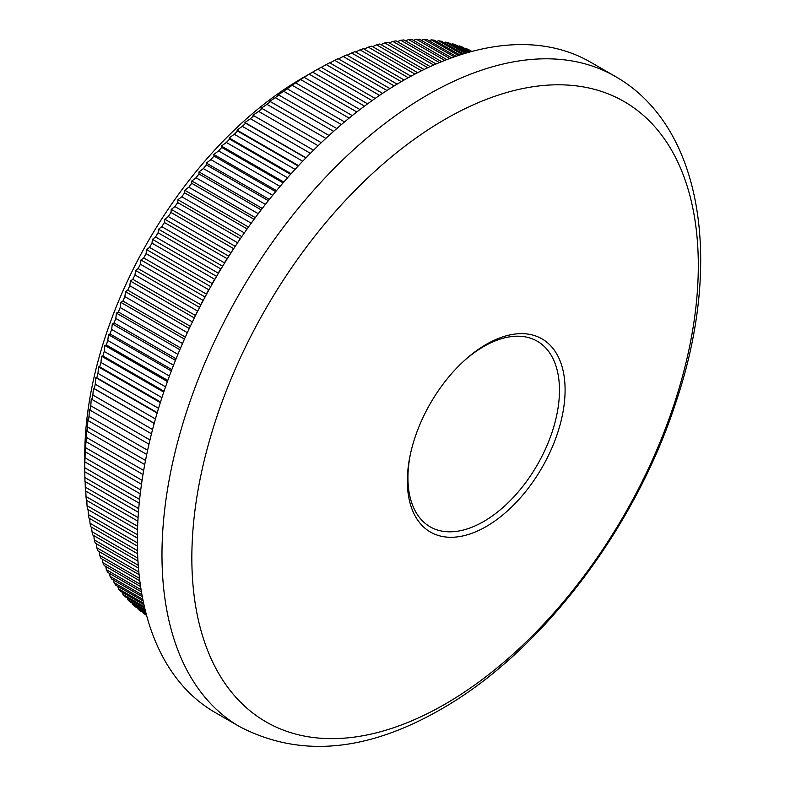 <?xml version="1.0" encoding="UTF-8"?>
<svg xmlns="http://www.w3.org/2000/svg" width="785" height="785" viewBox="0 0 785 785"><rect width="100%" height="100%" fill="white"/><g stroke="black" fill="none" stroke-linecap="round" stroke-linejoin="round"><path stroke-width="1.18" d="M486.219 344.399A111.539 64.399 -60 0 1 565.092 389.929A111.539 64.399 -60 0 1 486.219 526.539A111.539 64.399 -60 0 1 407.346 480.999A111.539 64.399 -60 0 1 410.3 454.623A111.539 64.399 -60 0 1 464.848 360.138A111.539 64.399 -60 0 1 486.219 344.399M410.545 453.514A107.143 61.858 120 0 0 430.131 526.804A107.143 61.858 120 0 0 483.697 521.495A107.143 61.858 120 0 0 553.7 427.079A107.143 61.858 120 0 0 537.274 341.22A107.143 61.858 120 0 0 483.697 346.528A107.143 61.858 120 0 0 464.004 360.914M445.075 119.31A358.127 206.759 120 0 0 191.844 557.919A358.127 206.759 120 0 0 445.075 704.125A358.127 206.759 120 0 0 698.307 265.516A358.127 206.759 120 0 0 445.075 119.31M139.612 499.407L84.77 467.742A325.863 188.135 120 0 0 84.76 469.754L84.76 455.29A308.152 177.91 -60 0 1 302.657 77.882L317.699 69.208A325.863 188.135 120 0 1 321.173 67.275L375.142 98.439M146.491 615.057L143.733 613.468A325.863 188.135 120 0 0 146.069 615.077L146.579 615.371M143.733 613.468L143.527 612.82M146.177 613.87L138.16 609.248A325.863 188.135 120 0 0 140.407 611.015L146.324 614.429M138.16 609.248L137.875 608.247M145.716 612.094L132.832 604.656A325.863 188.135 120 0 0 134.971 606.569L145.922 612.889M132.832 604.656L132.469 603.312M145.117 609.729L127.749 599.701A325.863 188.135 120 0 0 129.79 601.761L145.372 610.759M127.749 599.701L127.327 598.013M144.42 606.795L122.921 594.382A325.863 188.135 120 0 0 124.864 596.59L144.715 608.051M122.921 594.382L122.46 592.371M143.645 603.302L118.368 588.711A325.863 188.135 120 0 0 120.193 591.066L143.969 604.793M118.368 588.711L117.868 586.395M142.811 599.289L114.07 582.696A325.863 188.135 120 0 0 115.787 585.188L143.155 600.986M114.07 582.696L113.56 580.076M141.957 594.765L110.057 576.347A325.863 188.135 120 0 0 111.656 578.977L142.301 596.669M110.057 576.347L109.527 573.433M141.104 589.751L106.318 569.674A325.863 188.135 120 0 0 107.8 572.432L141.447 591.851M106.318 569.674L105.798 566.466M140.28 584.276L102.864 562.678A325.863 188.135 120 0 0 104.238 565.563L140.603 586.562M102.864 562.678L102.354 559.195M139.514 578.359L99.695 555.368A325.863 188.135 120 0 0 100.951 558.38L139.818 580.821M99.695 555.368L99.214 551.619M138.827 572.02L96.83 547.773A325.863 188.135 120 0 0 97.958 550.903L139.092 574.649M96.83 547.773L96.369 543.76M138.248 565.279L94.259 539.874A325.863 188.135 120 0 0 95.27 543.132L138.474 568.075M94.259 539.874L93.827 535.625M137.807 558.164L91.992 531.71A325.863 188.135 120 0 0 92.875 535.076L137.974 561.108M91.992 531.71L91.6 527.216M137.503 550.687L90.03 523.271A325.863 188.135 120 0 0 90.785 526.745L137.611 553.778M90.03 523.271L89.686 518.551M137.365 542.877L88.371 514.587A325.863 188.135 120 0 0 89.009 518.159L137.395 546.095M88.371 514.587L88.077 509.642M137.404 534.742L87.027 505.658A325.863 188.135 120 0 0 87.537 509.328L137.365 538.088M87.027 505.658L86.792 500.496M137.64 526.313L85.987 496.493A325.863 188.135 120 0 0 86.37 500.251L137.522 529.777M85.987 496.493L85.81 491.125M138.082 517.6L85.271 487.112A325.863 188.135 120 0 0 85.526 490.959L137.875 521.181M85.271 487.112L85.153 481.548M138.729 508.631L84.859 477.525A325.863 188.135 120 0 0 84.986 481.45L138.435 512.311M84.859 477.525L84.809 471.775M84.76 469.754A325.863 188.135 120 0 0 84.77 471.756L139.23 503.195M84.77 467.742L84.859 461.865A325.863 188.135 120 0 1 84.986 457.783L85.271 451.807A325.863 188.135 120 0 1 85.526 447.666L85.987 441.592A325.863 188.135 120 0 1 86.37 437.392L86.644 429.935L87.027 431.24A325.863 188.135 120 0 1 87.537 426.971L87.881 419.681L88.371 420.75A325.863 188.135 120 0 1 89.009 416.442L89.412 409.309L90.03 410.143A325.863 188.135 120 0 1 90.785 405.796L91.246 398.839L91.992 399.447A325.863 188.135 120 0 1 92.875 395.061L93.386 388.281L94.259 388.653A325.863 188.135 120 0 1 95.27 384.238L95.819 377.644L96.83 377.801A325.863 188.135 120 0 1 97.958 373.356L98.547 366.958L99.695 366.88A325.863 188.135 120 0 1 100.951 362.425L101.569 356.213L102.864 355.929A325.863 188.135 120 0 1 104.238 351.454L104.876 345.449L106.318 344.949A325.863 188.135 120 0 1 107.8 340.464L108.458 334.665L110.057 333.949A325.863 188.135 120 0 1 111.656 329.474L112.314 323.881L114.07 322.959A325.863 188.135 120 0 1 115.787 318.484L116.445 313.117L118.368 311.988A325.863 188.135 120 0 1 120.193 307.524L120.851 302.372L122.921 301.057A325.863 188.135 120 0 1 124.864 296.612L125.502 291.677L127.749 290.165A325.863 188.135 120 0 1 129.79 285.74L130.418 281.04L132.832 279.342A325.863 188.135 120 0 1 134.971 274.946L135.569 270.472L138.16 268.598A325.863 188.135 120 0 1 140.407 264.241L140.966 259.992L143.733 257.941A325.863 188.135 120 0 1 146.069 253.624L146.599 249.61L149.542 247.393A325.863 188.135 120 0 1 151.966 243.134L152.447 239.356L155.567 236.972A325.863 188.135 120 0 1 158.089 232.762L158.521 229.22L161.818 226.679A325.863 188.135 120 0 1 164.428 222.528L164.791 219.231L168.284 216.542A325.863 188.135 120 0 1 170.973 212.46L171.267 209.399L174.937 206.573A325.863 188.135 120 0 1 177.714 202.559L177.94 199.733L181.786 196.78A325.863 188.135 120 0 1 184.632 192.835L184.779 190.255L188.822 187.173A325.863 188.135 120 0 1 191.746 183.317L191.805 180.972L196.034 177.773A325.863 188.135 120 0 1 199.017 174.005L198.988 171.905L203.403 168.589A325.863 188.135 120 0 1 206.445 164.909L206.318 163.054L210.92 159.64A325.863 188.135 120 0 1 214.03 156.058L213.805 154.439L218.583 150.926A325.863 188.135 120 0 1 221.753 147.443L221.409 146.059L226.384 142.468A325.863 188.135 120 0 1 229.593 139.092L229.142 137.944L234.303 134.274A325.863 188.135 120 0 1 237.561 131.017L236.992 130.104L242.329 126.356A325.863 188.135 120 0 1 245.626 123.216L244.93 122.529L250.454 118.731A325.863 188.135 120 0 1 253.79 115.709L252.966 115.258L258.667 111.401A325.863 188.135 120 0 1 262.043 108.497L261.081 108.271L266.969 104.376A325.863 188.135 120 0 1 270.364 101.608L269.265 101.608L275.319 97.674A325.863 188.135 120 0 1 278.744 95.034L277.498 95.25L283.738 91.296A325.863 188.135 120 0 1 287.182 88.784L292.197 85.251A325.863 188.135 120 0 1 295.651 82.886L300.684 79.55A325.863 188.135 120 0 1 304.148 77.322L309.192 74.202A325.863 188.135 120 0 1 312.656 72.122L302.657 77.882M240.347 238.718L177.714 202.559M237.61 242.771L237.551 242.722A325.863 188.135 -60 0 1 240.328 238.709M233.724 248.659L170.973 212.46M231.025 252.819L230.898 252.691A325.863 188.135 -60 0 1 233.587 248.609M227.257 258.765L164.428 222.528M224.628 263.004L224.431 262.838A325.863 188.135 -60 0 1 227.042 258.687M220.968 269.01L158.089 232.762M218.407 273.308L218.181 273.121A325.863 188.135 -60 0 1 220.703 268.912M214.864 279.372L151.966 243.134M212.372 283.738L212.156 283.542A325.863 188.135 -60 0 1 214.58 279.283M208.947 289.861L146.069 253.624M206.543 294.257L206.347 294.09A325.863 188.135 -60 0 1 208.682 289.783M203.227 300.459L140.407 264.241M200.921 304.865L200.774 304.747A325.863 188.135 -60 0 1 203.021 300.39M197.722 311.135L134.971 274.946M195.514 315.541L195.445 315.491A325.863 188.135 -60 0 1 197.584 311.096M192.021 322.713A325.863 188.135 -60 0 1 192.404 321.899L129.79 285.74M239.739 726.704L215.119 712.486A375.456 216.768 -60 0 1 157.559 411.625A375.456 216.768 -60 0 1 402.842 80.767A375.456 216.768 -60 0 1 590.565 62.172L615.195 76.39A375.456 216.768 -60 0 0 427.462 94.985A375.456 216.768 -60 0 0 182.189 425.843A375.456 216.768 -60 0 0 239.739 726.704C299.497 757.8 366.497 752.04 440.748 709.424C540.669 652.767 634.692 529.267 675.777 402.715C722.897 263.682 703.468 126.601 615.195 76.39M364.495 106.132L309.192 74.202M367.596 103.836L312.656 72.122M359.962 109.547L304.148 77.322M356.832 111.97L300.684 79.55M352.279 115.581L295.651 82.886M349.129 118.123L292.197 85.251M344.546 121.91L287.182 88.784M341.387 124.579L283.738 91.296M336.794 128.544L278.744 95.034M333.625 131.331L275.319 97.674M329.023 135.471L270.364 101.608M325.863 138.386L266.969 104.376M321.271 142.693L262.043 108.497M318.111 145.716L258.667 111.401M313.539 150.2L253.79 115.709M310.389 153.33L250.454 118.731M305.836 157.971L245.626 123.216M302.706 161.219L242.329 126.356M298.182 166.018L237.561 131.017M295.082 169.374L234.303 134.274M290.597 174.319L229.593 139.092M287.526 177.773L226.384 142.468M283.091 182.866L221.753 147.443M280.059 186.418L218.583 150.926M275.672 191.648L214.03 156.058M272.68 195.288L210.92 159.64M268.362 200.656L206.445 164.909M265.409 204.385L203.403 168.589M261.16 209.88L199.017 174.005M258.255 213.697L196.034 177.773M254.075 219.309L191.746 183.317M251.229 223.205L188.822 187.173M247.138 228.926L184.632 192.835M244.351 232.9L181.786 196.78M237.551 242.722L174.937 206.573M230.898 252.691L168.284 216.542M224.431 262.838L161.818 226.679M218.181 273.121L155.567 236.972M212.156 283.542L149.542 247.393M206.347 294.09L143.733 257.941M200.774 304.747L138.16 268.598M195.445 315.491L132.832 279.342M190.323 326.295L127.749 290.165M187.35 332.683L124.864 296.612M185.348 337.089L122.921 301.057M182.512 343.506L120.193 307.524M180.609 347.922L118.368 311.988M177.91 354.349L115.787 318.484M176.105 358.774L114.07 322.959M173.544 365.202L111.656 329.474M171.837 369.617L110.057 333.949M169.423 376.044L107.8 340.464M167.813 380.45L106.318 344.949M165.547 386.848L104.238 351.454M164.045 391.244L102.864 355.929M161.926 397.622L100.951 362.425M160.523 401.998L99.695 366.88M158.55 408.337L97.958 373.356M157.255 412.684L96.83 377.801M155.44 418.974L95.27 384.238M154.233 423.282L94.259 388.653M152.575 429.523L92.875 395.061M151.476 433.791L91.992 399.447M149.964 439.963L90.785 405.796M148.973 444.182L90.03 410.143M147.619 450.276L89.009 416.442M146.726 454.446L88.371 420.75M145.519 460.452L87.537 426.971M144.734 464.553L87.027 431.24M143.675 470.47L86.37 437.392M142.998 474.503L85.987 441.592M142.075 480.312L85.526 447.666M141.496 484.276L85.271 451.807M140.721 489.968L84.986 457.783M140.24 493.843L84.859 461.865M471.942 51.447L468.537 49.602A325.863 188.135 120 0 0 465.937 48.464L471.363 51.594M470.558 51.81L462.08 46.923A325.863 188.135 120 0 0 459.392 45.942L469.881 51.996M468.733 52.32L455.418 44.637A325.863 188.135 120 0 0 452.651 43.823L467.821 52.575M466.339 53.007L448.569 42.753A325.863 188.135 120 0 0 445.723 42.096L465.201 53.341M463.395 53.89L441.533 41.271A325.863 188.135 120 0 0 438.619 40.781L462.051 54.312M459.941 54.979L434.331 40.192A325.863 188.135 120 0 0 431.348 39.868L458.391 55.48M456.007 56.284L426.962 39.515A325.863 188.135 120 0 0 423.91 39.358L454.27 56.883M451.62 57.825L419.435 39.25A325.863 188.135 120 0 0 416.335 39.26L449.707 58.532M446.812 59.621L411.772 39.387A325.863 188.135 120 0 0 408.612 39.564L444.742 60.425M441.621 61.672L403.981 39.937A325.863 188.135 120 0 0 400.762 40.27L439.404 62.584M436.087 63.987L396.062 40.879A325.863 188.135 120 0 0 392.804 41.389L433.732 65.018M430.229 66.597L388.035 42.233A325.863 188.135 120 0 0 384.728 42.9L427.756 67.746M424.077 69.492L379.911 43.989A325.863 188.135 120 0 0 376.564 44.823L421.496 70.758M417.659 72.691L371.688 46.148A325.863 188.135 120 0 0 368.322 47.139L414.98 74.084M411.016 76.194L363.396 48.699A325.863 188.135 120 0 0 360.001 49.857L408.249 77.715M404.167 80.011L355.036 51.653A325.863 188.135 120 0 0 351.611 52.958L401.321 81.66M397.132 84.142L346.627 54.979A325.863 188.135 120 0 0 343.182 56.451L394.207 85.918M389.929 88.587L338.168 58.708A325.863 188.135 120 0 0 334.714 60.327L386.956 90.491M382.589 93.356L329.68 62.8A325.863 188.135 120 0 0 326.217 64.586L379.567 95.387M372.07 100.598L317.699 69.208M321.281 67.343L326.217 64.586M329.906 62.937L334.714 60.327M338.521 58.904L343.182 56.451M347.107 55.264L351.611 52.958M355.654 51.996L360.001 49.857M364.142 49.131L368.322 47.139M372.571 46.658L376.564 44.823M380.931 44.588L384.728 42.9M389.203 42.91L392.804 41.389M397.387 41.644L400.762 40.27M405.462 40.791L408.612 39.564M413.42 40.339L416.335 39.26M421.251 40.3L423.91 39.358M428.953 40.663L431.348 39.868M436.509 41.448L438.619 40.781M443.908 42.635L445.723 42.096M451.139 44.235L452.651 43.823M458.204 46.246L459.392 45.942M465.093 48.66L465.937 48.464M154.203 423.4L93.386 388.281M157.147 413.047L95.819 377.644M160.326 402.617L98.547 366.958M163.751 392.117L101.569 356.213M167.411 381.559L104.876 345.449M171.326 370.962L108.458 334.665M175.467 360.344L112.314 323.881M179.844 349.717L116.445 313.117M184.455 339.1L120.851 302.372M189.283 328.503L125.502 291.677M194.337 317.945L130.418 281.04M199.596 307.435L135.569 270.472M205.071 297.005L140.966 259.992M210.733 286.643L146.599 249.61M216.601 276.389L152.447 239.356M222.646 266.243L158.521 229.22M228.857 256.224L164.791 219.231M235.245 246.333L171.267 209.399M241.79 236.599L177.94 199.733M248.482 227.032L184.779 190.255M255.311 217.641L191.805 180.972M262.268 208.437L198.988 171.905M269.334 199.429L206.318 163.054M276.506 190.637L213.805 154.439M283.777 182.071L221.409 146.059M291.127 173.73L229.142 137.944M298.536 165.635L236.992 130.104M306.013 157.795L244.93 122.529"/></g></svg>
